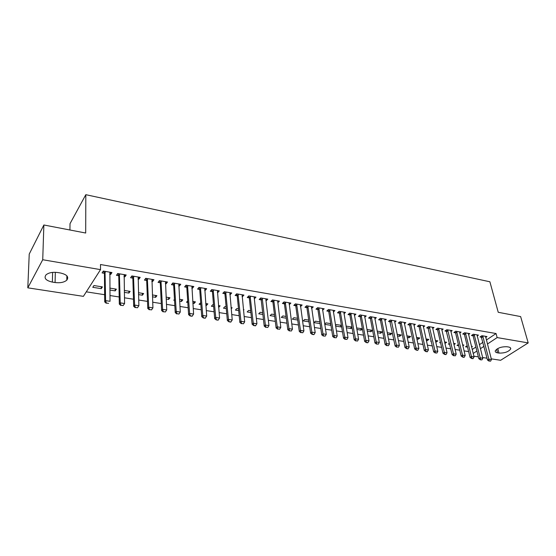 <?xml version="1.0" encoding="UTF-8"?>
<svg xmlns="http://www.w3.org/2000/svg" width="556" height="556" viewBox="0 0 556 556"><rect width="100%" height="100%" fill="white"/><g stroke="black" fill="none" stroke-linecap="round" stroke-linejoin="round"><path stroke-width="0.83" d="M86.298 291.837L104.646 294.708M109.942 295.535L119.186 296.974M124.447 297.801L133.468 299.211M138.687 300.025L147.5 301.401M152.685 302.214L161.289 303.555M166.432 304.361L174.834 305.675M179.942 306.474L188.15 307.753M193.224 308.545L201.237 309.796M206.269 310.589L214.102 311.812M219.106 312.59L226.751 313.786M231.72 314.564L239.191 315.732M244.126 316.503L251.423 317.643M256.323 318.407L263.461 319.519M268.326 320.284L275.303 321.375M280.134 322.126L286.952 323.196M291.747 323.94L298.412 324.982M303.18 325.726L309.692 326.747M314.432 327.484L320.798 328.485M325.503 329.215L331.73 330.188M336.401 330.917L342.489 331.869M347.132 332.599L353.088 333.53M357.703 334.246L363.527 335.157M368.107 335.873L373.799 336.762M378.351 337.478L383.925 338.347M388.449 339.056L393.898 339.904M398.395 340.606L403.725 341.44M408.187 342.142L413.407 342.955M417.841 343.65L422.942 344.442M427.355 345.137L432.346 345.915M436.731 346.596L441.617 347.361M445.968 348.042L450.749 348.793M455.079 349.467L459.756 350.197M464.058 350.871L468.638 351.587M83.4 296.355L27.8 287.834L42.729 259.735L100.525 269.632L83.4 296.355M42.729 259.735L43.868 224.985L29.232 254.071L27.8 287.834M69.931 229.996L70.014 223.686L85.812 194.683L489.892 281.781L498.232 312.284L520.631 316.586L528.2 342.906L500.636 360.288L491.261 358.849M487.028 358.203L482.643 357.529M478.382 356.876L473.893 356.188M115.168 288.96L115.203 290.885L116.392 289.162L109.838 288.105M115.203 290.885L109.866 290.03M124.905 274.754L124.954 276.791L126.205 274.977L117.691 273.524L116.454 275.345L118.998 275.776M124.954 276.791L123.953 276.617M142.315 293.332L142.385 295.222L143.636 293.54L138.451 292.706M142.385 295.222L138.513 294.604M152.559 279.473L152.643 281.482L153.963 279.717L145.735 278.313L144.435 280.092L146.937 280.516M152.643 281.482L151.802 281.336M168.558 297.55L168.656 299.42L169.969 297.78L166.063 297.147M168.656 299.42L166.161 299.017M179.268 284.033L179.386 286.013L180.769 284.29L172.826 282.935L171.463 284.672L173.924 285.089M179.386 286.013L178.698 285.895M193.947 301.637L194.072 303.479L195.441 301.873L192.73 301.435M194.072 303.479L192.856 303.284M187.803 302.471L186.538 302.269L187.699 300.886M205.088 288.446L205.24 290.392L206.672 288.717L198.992 287.403L197.575 289.092L199.66 289.447L198.902 287.515M205.24 290.392L204.691 290.301M218.675 307.405L220.093 305.842L218.494 305.585L218.654 307.399M213.671 306.606L211.377 306.238L212.781 304.66L213.518 304.785M230.059 292.706L230.24 294.631L231.727 292.991L224.297 291.719L222.824 293.373L224.86 293.721L224.131 291.907M230.24 294.631L229.823 294.562M243.472 310.185L243.959 309.678L243.41 309.588M238.677 310.595L235.424 310.081L236.877 308.538L238.503 308.802M254.217 296.834L254.426 298.732L255.962 297.126L248.775 295.903L247.253 297.516L249.241 297.849L248.539 296.146M262.877 314.46L258.721 313.799L260.215 312.291L262.668 312.687M277.625 300.956L277.847 302.7L279.418 301.137L272.461 299.948L270.897 301.519L272.843 301.852M286.298 318.199L281.301 317.406L282.837 315.933L286.069 316.454M300.33 305.154L300.532 306.544L302.144 305.015L295.403 303.861L293.797 305.404L295.702 305.724M308.976 321.82L303.194 320.902L304.764 319.457L308.726 320.096M322.543 310.241L324.162 308.775L317.629 307.656L315.989 309.164L317.844 309.477M330.41 323.585L330.91 325.086M330.681 325.288L324.739 324.343M324.697 324.058L326.038 322.883L330.681 323.627M343.935 313.779L345.505 312.416L339.174 311.332L337.499 312.806L339.32 313.111M350.822 326.865L351.114 328.547L352.08 327.741M351.114 328.547L346.318 327.783M346.124 326.671L346.68 326.205L351.962 327.053M364.687 317.226L366.216 315.954L360.066 314.904L358.363 316.343L360.142 316.642L359.544 315.342M370.643 330.055L370.949 331.717L372.61 330.382L366.932 329.458M370.949 331.717L367.238 331.126M384.822 320.576L386.309 319.38L380.339 318.366L378.608 319.769L380.346 320.068M389.902 333.155L390.222 334.795L391.917 333.482L387.205 332.724M390.222 334.795L387.525 334.364M404.365 323.835L405.81 322.709L400.021 321.722L398.256 323.105L399.966 323.39L399.403 322.209M408.618 336.165L408.959 337.784L410.675 336.498L406.881 335.887M408.959 337.784L407.221 337.506M423.345 327.004L424.756 325.948L419.134 324.989L417.347 326.337L419.015 326.622L418.473 325.482M426.813 339.09L427.168 340.696L428.912 339.431L425.993 338.958M427.168 340.696L426.348 340.564M441.791 330.083L443.167 329.089L437.697 328.158L435.89 329.479L437.523 329.757L436.995 328.665M444.911 343.504L446.642 342.281L444.55 341.947M440.574 342.837L439.622 342.684L440.408 342.121M459.715 333.086L461.056 332.147L455.739 331.237L453.911 332.537L455.517 332.808L455.003 331.758M462.821 345.797L463.899 345.061L462.585 344.845M458.679 345.728L456.997 345.457L458.38 344.505M477.145 336.012L478.459 335.115L473.288 334.232L471.439 335.504L473.017 335.768L472.51 334.768M472.225 349.495L475.894 347.034M479.369 344.713L482.935 342.322M486.361 340.036L496.063 333.537L100.49 264.524L100.525 269.632M485.687 337.443L486.98 336.568L481.878 335.699L480.023 336.957L481.586 337.221M471.585 346.937L472.357 346.416L471.418 346.27M467.533 347.139L465.511 346.819L467.179 345.686M468.493 334.559L469.82 333.642L464.573 332.745L462.738 334.031L464.329 334.302L463.822 333.273M453.932 344.65L455.329 343.677L453.633 343.406M449.686 344.289L448.365 344.081L449.457 343.316M450.819 331.598L452.174 330.625L446.781 329.708L444.967 331.015L446.586 331.293M435.723 340.529L436.085 342.121L437.836 340.87L435.341 340.467M436.085 342.121L435.702 342.058M431.324 341.356L430.747 341.266L431.227 340.918M432.637 328.554L434.027 327.533L428.481 326.58L426.681 327.922L428.335 328.2M417.778 337.638L418.126 339.25L419.856 337.972L416.507 337.436M418.126 339.25L416.854 339.049M413.928 325.427L415.353 324.343L409.647 323.37L407.875 324.732L409.557 325.017L409.007 323.856M399.326 334.67L399.653 336.304L401.362 334.997L397.116 334.316M399.653 336.304L397.45 335.949M394.663 322.216L396.129 321.062L390.256 320.054L388.505 321.451L390.229 321.743M380.339 331.619L380.658 333.266L382.34 331.939L377.142 331.105M380.658 333.266L377.461 332.759M374.827 318.915L376.336 317.678L370.282 316.649L368.558 318.074L370.317 318.366M360.802 328.478L361.101 330.146L362.422 329.062M361.101 330.146L356.855 329.465M356.591 327.977L362.366 328.728M354.387 315.516L355.937 314.196L349.703 313.132L348.007 314.585L349.807 314.891M340.689 325.239L340.974 326.928L341.579 326.414M340.974 326.928L335.615 326.073M335.497 325.364L336.436 324.558L341.405 325.357M333.322 312.02L334.92 310.609L328.485 309.511L326.824 310.999L328.665 311.311M320.047 323.592L313.897 322.605L315.481 321.187L319.79 321.875M311.43 307.246L311.603 308.42L313.236 306.905L306.599 305.772L304.98 307.294L306.856 307.614L306.217 306.134M297.724 320.027L292.331 319.165L293.881 317.712L297.488 318.289M289.071 303.076L289.28 304.632L290.871 303.089L284.026 301.922L282.441 303.479L284.359 303.805M274.678 316.343L270.098 315.613L271.613 314.126L274.462 314.585M265.97 327.192L267.77 327.463L265.97 327.192L265.365 325.031L262.342 299.072L261.23 300.212L264.225 326.143L265.365 325.031L268.958 325.58L265.879 299.67L265.997 298.843L266.234 300.726L267.784 299.149L260.715 297.94L259.172 299.531L261.139 299.865L260.451 298.211M250.874 312.548L247.17 311.951L248.636 310.429L250.686 310.762M242.235 294.784L242.43 296.695L243.938 295.076L236.634 293.832L235.139 295.458L237.155 295.799M242.43 296.695L242.082 296.64M231.171 308.788L232.116 307.774L231.06 307.607M226.278 308.615L223.498 308.177L224.923 306.62L226.111 306.808M217.674 290.593L217.841 292.532L219.3 290.871L211.753 289.579L210.307 291.254L212.371 291.601L211.621 289.725M217.841 292.532L217.361 292.449M206.332 303.625L206.471 305.452L207.868 303.875L205.72 303.527M206.471 305.452L205.866 305.355M200.848 304.556L199.055 304.271L200.709 302.721M192.286 286.257L192.425 288.223L193.829 286.521L186.017 285.186L184.627 286.903L186.74 287.257L185.968 285.256M192.425 288.223L191.806 288.119M181.353 299.608L181.471 301.463L182.813 299.844L179.512 299.309M181.471 301.463L179.623 301.171M174.528 300.358L173.806 300.24L174.48 299.413M166.029 281.774L166.133 283.768L167.481 282.024L159.398 280.641L158.064 282.399L160.545 282.823M166.133 283.768L165.368 283.636M155.548 295.458L155.631 297.335L156.917 295.674L152.379 294.944M155.631 297.335L152.455 296.828M138.854 277.138L138.917 279.154L140.209 277.368L131.835 275.936L130.57 277.743L133.093 278.167M138.917 279.154L137.999 279.001M128.86 291.163L128.909 293.068L130.132 291.372L124.273 290.427M128.909 293.068L124.315 292.338M110.713 272.329L110.741 274.379L111.958 272.544L103.284 271.064L102.089 272.913L104.653 273.35M110.741 274.379L109.65 274.198M101.261 288.654L102.415 286.91L93.915 285.541L92.776 287.299L101.261 288.654L101.248 286.722M52.368 282.1C45.8 280.578 43.688 278.153 46.037 274.824C48.747 272.655 52.674 271.898 57.803 272.551L60.555 273.01C66.991 274.553 69.069 276.944 66.796 280.168C64.142 282.365 60.236 283.157 55.079 282.531L52.368 282.1L52.618 272.384M496.063 333.537L497.147 337.582L528.2 342.906M43.868 224.985L85.693 233.027L85.812 194.683M508.483 346.993C510.206 347.312 510.943 347.973 510.693 348.98C508.483 351.858 504.584 353.22 498.996 353.081L497.537 352.845C495.764 352.525 495.014 351.851 495.278 350.815C497.516 347.945 501.429 346.59 507.016 346.749L508.483 346.993M473.212 353.456L476.902 351.01M480.384 348.695L483.963 346.325M487.403 344.046L497.147 337.582M489.294 360.976L490.587 361.171L489.294 360.976L488.87 359.162L487.501 360.038L481.086 336.241M485.548 336.324L491.448 359.551L488.87 359.162L482.677 335.838M490.587 361.171L491.448 359.551M487.501 360.038L489.065 361.122M474.456 335.157L473.128 336.074L478.848 358.724L480.21 357.835L474.101 334.371M473.128 336.074L474.337 334.844M481.948 359.864L480.412 359.815L481.948 359.864L482.823 358.238L477.013 334.872M480.641 359.669L480.21 357.835L482.823 358.238M478.848 358.724L480.412 359.815M465.761 333.683L464.441 334.601L470.07 357.39L471.425 356.493L465.407 332.891M464.441 334.601L465.643 333.364M473.184 358.537L471.634 358.488L472.961 358.69L474.073 356.903L468.36 333.391M471.863 358.342L471.425 356.493L474.073 356.903M470.07 357.39L471.634 358.488M456.949 332.182L455.628 333.113L461.167 356.042L462.516 355.138L456.594 331.383M455.628 333.113L456.83 331.862M464.302 357.195L462.731 357.14L464.079 357.348L465.198 355.548L459.583 331.89M462.96 356.994L462.516 355.138L465.198 355.548M461.167 356.042L462.731 357.14M453.925 355.625L455.288 355.833L453.925 355.625L453.474 353.755L452.139 354.665L446.065 330.229M450.687 330.375L456.205 354.172L453.474 353.755L447.656 329.854M455.288 355.833L456.205 354.172M452.139 354.665L453.703 355.777M438.941 329.117L437.635 330.069L442.979 353.275L444.307 352.358L438.587 328.311M437.635 330.069L438.823 328.798M446.148 354.45L444.543 354.394L445.926 354.603L447.073 352.775L441.666 328.832M444.765 354.241L444.307 352.358L447.073 352.775M442.979 353.275L444.543 354.394M435.473 352.838L436.877 353.046L435.473 352.838L435.007 350.933L433.68 351.865L427.8 327.088M432.512 327.269L437.815 351.364L435.007 350.933L429.392 326.74M436.877 353.046L437.815 351.364M433.68 351.865L435.251 352.99M420.412 325.962L419.127 326.935L424.256 350.433L425.569 349.495L420.058 325.149M419.127 326.935L420.294 325.635M427.467 351.621L425.82 351.566L427.244 351.781L428.419 349.932L423.227 325.684M426.042 351.406L425.569 349.495L428.419 349.932M424.256 350.433L425.82 351.566M410.947 324.356L409.668 325.336L414.686 348.98L415.992 348.035L410.592 323.529M409.668 325.336L410.828 324.023M417.917 350.176L416.256 350.12L417.702 350.336L418.883 348.473L413.81 324.078M416.472 349.96L415.992 348.035L418.883 348.473M414.686 348.98L416.256 350.12M401.342 322.716L400.07 323.71L404.976 347.507L406.276 346.548L400.994 321.889M400.07 323.71L401.23 322.39M408.229 348.716L406.547 348.654L408.014 348.869L409.202 346.993L404.254 322.445M406.763 348.494L406.276 346.548L409.202 346.993M404.976 347.507L406.547 348.654M396.908 347L398.395 347.222L396.908 347L396.407 345.04L395.121 346.013L389.659 320.527M394.551 320.791L399.382 345.498L396.407 345.04L391.25 320.228M398.395 347.222L399.382 345.498M395.121 346.013L396.692 347.159M386.9 345.484L388.408 345.714L386.9 345.484L386.392 343.511L385.113 344.491L380.45 320.388L379.769 318.824M384.717 319.109L389.415 343.976L386.392 343.511L381.36 318.539M388.408 345.714L389.415 343.976M385.113 344.491L386.684 345.651M376.739 343.949L378.275 344.185L376.739 343.949L376.231 341.961L374.959 342.955L370.421 318.692L369.733 317.101M374.73 317.406L379.296 342.426L376.231 341.961L371.318 316.823M378.275 344.185L379.296 342.426M374.959 342.955L376.53 344.115M361.476 315.933L360.246 316.969L364.646 341.384L365.904 340.383L361.129 315.085M360.246 316.969L361.365 315.599M367.982 342.628L366.216 342.559L367.773 342.795L369.017 340.863L364.59 315.676M366.425 342.392L365.904 340.383L369.017 340.863M364.646 341.384L366.216 342.559M355.958 340.807L357.536 341.043L355.958 340.807L355.423 338.785L354.179 339.799L349.912 315.224L349.203 313.556M354.297 313.918L358.585 339.264L355.423 338.785L350.787 313.32M357.536 341.043L358.585 339.264M354.179 339.799L355.75 340.974M345.318 339.195L346.923 339.438L345.318 339.195L344.783 337.158L343.545 338.18L339.417 313.445L338.701 311.749M343.851 312.131L347.993 337.652L344.783 337.158L340.286 311.527M346.923 339.438L347.993 337.652M343.545 338.18L345.109 339.368M334.517 337.561L336.151 337.812L334.517 337.561L333.968 335.511L332.745 336.547L328.763 311.645L328.04 309.907M333.239 310.324L337.228 336.005L333.968 335.511L329.625 309.706M336.151 337.812L337.228 336.005M332.745 336.547L334.309 337.735M323.543 335.9L325.197 336.151L323.543 335.9L322.987 333.829L321.778 334.879L317.942 309.81L317.212 308.038M322.466 308.483L326.302 334.337L322.987 333.829L318.79 307.857M325.197 336.151L326.302 334.337M321.778 334.879L323.342 336.074M308.128 306.856L306.954 307.954L310.63 333.19L311.833 332.127L307.795 305.981M306.954 307.954L308.024 306.509M314.077 334.469L312.194 334.392L313.876 334.649L315.196 332.641L311.527 306.613M312.396 334.219L311.833 332.127L315.196 332.641M310.63 333.19L312.194 334.392M301.067 332.502L302.777 332.759L301.067 332.502L300.49 330.396L299.309 331.466L295.792 306.064L295.048 304.201M300.414 304.716L303.917 330.917L300.49 330.396L296.619 304.069M302.777 332.759L303.917 330.917M299.309 331.466L300.872 332.683M289.558 330.764L291.295 331.022L289.558 330.764L288.974 328.638L287.806 329.722L284.457 304.146L283.699 302.242M289.12 302.791L292.449 329.166L288.974 328.638L285.27 302.13M291.295 331.022L292.449 329.166M287.806 329.722L289.363 330.945M277.861 328.992L279.626 329.256L277.861 328.992L277.263 326.852L276.11 327.943L272.933 302.193L272.169 300.247M277.652 300.831L280.801 327.387L277.263 326.852L273.733 300.164M279.626 329.256L280.801 327.387M276.11 327.943L277.666 329.173M262.342 299.072L262.015 298.162M261.23 300.212L262.244 298.711M267.77 327.463L268.958 325.58M264.225 326.143L265.782 327.38M250.429 297.043L249.331 298.197L252.146 324.308L253.265 323.182L250.11 296.133M249.331 298.197L250.332 296.682M255.711 325.642L253.696 325.552L255.524 325.83L256.914 323.745L254.155 296.821M253.883 325.364L253.265 323.182L256.914 323.745M252.146 324.308L253.696 325.552M241.596 323.509L243.452 323.787L241.596 323.509L240.963 321.305L239.858 322.445L237.238 296.153L236.439 294.048M242.11 294.763L244.675 321.875L240.963 321.305L238.003 294.061M243.452 323.787L244.675 321.875M239.858 322.445L241.408 323.696M226.007 292.887L224.951 294.075L227.369 320.548L228.453 319.394L225.694 291.963M224.951 294.075L225.917 292.519M230.983 321.903L228.912 321.806L230.803 322.091L232.227 319.971L229.871 292.671M229.093 321.618L228.453 319.394L232.227 319.971M227.369 320.548L228.912 321.806M213.497 290.76L212.455 291.956L214.665 318.616L215.735 317.455L213.184 289.822M212.455 291.956L213.407 290.385M218.306 319.985L216.208 319.888L218.126 320.173L219.571 318.039L217.431 290.552M216.388 319.693L215.735 317.455L219.571 318.039M214.665 318.616L216.208 319.888M200.772 288.592L199.743 289.808L201.745 316.656L202.794 315.481L200.459 287.654M199.743 289.808L200.681 288.216M205.414 318.032L203.281 317.935L205.233 318.227L206.7 316.072L204.782 288.39M203.461 317.74L202.794 315.481L206.7 316.072M201.745 316.656L203.281 317.935M187.824 286.389L186.823 287.619L188.602 314.661L189.631 313.466L187.518 285.443M186.823 287.619L187.74 286.013M192.293 316.051L190.131 315.947L192.119 316.246L193.606 314.077L191.917 286.194M190.305 315.745L189.631 313.466L193.606 314.077M188.602 314.661L190.131 315.947M176.926 313.723L178.949 314.029L176.926 313.723L176.238 311.423L175.23 312.632L173.68 285.395L172.805 282.955M178.83 283.963L180.283 312.041L176.238 311.423L174.362 283.199M178.949 314.029L180.283 312.041M175.23 312.632L176.759 313.925M163.311 311.666L165.368 311.972L163.311 311.666L162.609 309.344L161.622 310.568L160.309 283.136L159.433 280.648M165.521 281.69L166.724 309.97L162.609 309.344L160.969 280.912M165.368 311.972L166.724 309.97M161.622 310.568L163.144 311.867M149.446 309.567L151.545 309.887L149.446 309.567L148.737 307.225L147.778 308.462L146.708 280.829L145.839 278.327M151.976 279.376L152.921 307.864L148.737 307.225L147.347 278.584M151.545 309.887L152.921 307.864M147.778 308.462L149.286 309.775M135.344 307.433L137.471 307.753L135.344 307.433L134.615 305.07L133.676 306.321L132.863 278.486L132.008 275.964M138.194 277.02L138.875 305.717L134.615 305.07L133.489 276.221M137.471 307.753L138.875 305.717M133.676 306.321L135.184 307.642M120.979 305.258L123.147 305.591L120.979 305.258L120.235 302.874L119.325 304.146L118.775 276.103L117.928 273.559M124.169 274.629L124.579 303.534L120.235 302.874L119.38 273.809M123.147 305.591L124.579 303.534M119.325 304.146L120.826 305.473M106.356 303.048L108.566 303.381L106.356 303.048L105.598 300.636L104.716 301.929L104.438 273.677L103.597 271.113M109.9 272.19L110.019 301.31L105.598 300.636L105.021 271.356M104.716 301.929L106.21 303.263M498.996 353.081L497.78 348.522M497.537 352.845L496.584 349.265M55.079 282.531L55.322 272.301M482.914 336.304L481.579 337.214M483.032 336.616L481.698 337.527M447.893 330.34L446.579 331.279M448.004 330.66L446.697 331.598M429.628 327.227L428.328 328.186M429.739 327.553L428.447 328.513M391.48 320.729L390.222 321.729M391.591 321.062L390.333 322.063M381.59 319.04L380.339 320.054M381.701 319.38L380.45 320.388M371.554 317.33L370.317 318.359M371.665 317.671L370.421 318.692M351.024 313.834L349.8 314.877M351.128 314.175L349.912 315.224M340.515 312.048L339.313 313.104M340.626 312.389L339.417 313.445M329.854 310.227L328.659 311.297M329.958 310.575L328.763 311.645M319.026 308.385L317.837 309.463M319.13 308.733L317.942 309.81M296.848 304.605L295.695 305.71M296.953 304.959L295.792 306.064M285.499 302.672L284.359 303.791M285.596 303.027L284.457 304.146M273.962 300.706L272.836 301.839M274.059 301.06L272.933 302.193M238.225 294.617L237.148 295.785M238.322 294.979L237.238 296.153M174.577 283.768L173.597 285.019M174.66 284.151L173.68 285.395M161.191 281.489L160.225 282.754M161.268 281.871L160.309 283.136M147.562 279.168L146.624 280.446M147.646 279.557L146.708 280.829M133.704 276.805L132.787 278.104M133.781 277.194L132.863 278.486M119.589 274.4L118.699 275.713M119.665 274.796L118.775 276.103M105.23 271.953L104.361 273.288M105.299 272.35L104.438 273.677M510.693 348.98L510.359 347.75M66.796 280.168L66.866 275.818M174.66 284.123L173.674 285.367M161.261 281.802L160.302 283.067M147.632 279.446L146.694 280.724M133.767 277.048L132.849 278.341M119.644 274.608L118.755 275.915M105.279 272.12L104.41 273.448"/></g></svg>
